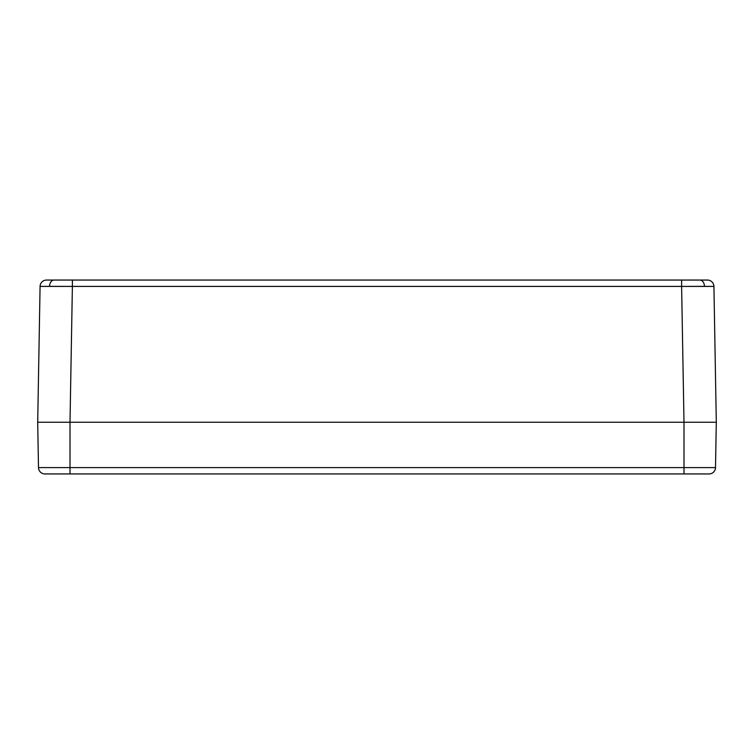 <?xml version="1.0" encoding="UTF-8"?>
<svg xmlns="http://www.w3.org/2000/svg" width="754" height="754" viewBox="0 0 754 754"><rect width="100%" height="100%" fill="white"/><g stroke="black" fill="none" stroke-linecap="round" stroke-linejoin="round"><path stroke-width="1.13" d="M709.514 422.24L716.3 422.24L713.925 286.407L716.3 422.24L715.508 467.593L683.991 467.593L683.991 422.24L716.3 422.24L715.508 467.593A6.466 6.466 -90 0 1 709.043 473.946L44.957 473.946A6.466 6.466 0 0 1 38.492 467.593L37.7 422.24L683.991 422.24L681.616 286.407L704.462 286.36A6.466 4.571 -90 0 0 699.901 280.054L681.616 280.054L681.616 286.407L72.384 286.407L70.009 422.24L716.3 422.24M44.486 422.24L37.7 422.24L40.075 286.407L49.538 286.36A6.466 4.571 -90 0 1 54.099 280.054L46.531 280.054A6.466 6.466 0 0 0 40.075 286.407L37.7 422.24L70.009 422.24L72.384 286.407L40.075 286.407A6.466 6.466 0 0 1 46.531 280.054L707.469 280.054A6.466 6.466 0 0 1 713.925 286.407L681.616 286.407L683.991 422.24L70.009 422.24L70.009 467.593L683.991 467.593L683.991 422.24L70.009 422.24L70.009 467.593L38.492 467.593L37.7 422.24L70.009 422.24L37.7 422.24M692.049 422.24L696.178 422.24L692.049 422.24M696.913 422.24L694.076 422.24L696.913 422.24M72.384 280.054L72.384 286.407L681.616 286.407L681.616 280.054L54.099 280.054A6.466 4.571 90 0 0 49.538 286.36L72.384 286.407L72.384 280.054L70.028 280.054M700.098 280.054L697.686 280.054M699.901 280.054A6.466 4.571 90 0 1 704.462 286.36L713.925 286.407A6.466 6.466 0 0 0 707.469 280.054L699.901 280.054M703.359 467.593L705.904 467.593L703.359 467.593M47.728 467.593L50.641 467.593L47.728 467.593M683.991 473.946L683.991 467.593L70.009 467.593L70.009 473.946L709.043 473.946A6.466 6.466 90 0 0 715.508 467.593L683.991 467.593L683.991 473.946L687.761 473.946M70.009 473.946L70.009 467.593L38.492 467.593A6.466 6.466 0 0 0 44.957 473.946L70.009 473.946"/></g></svg>
